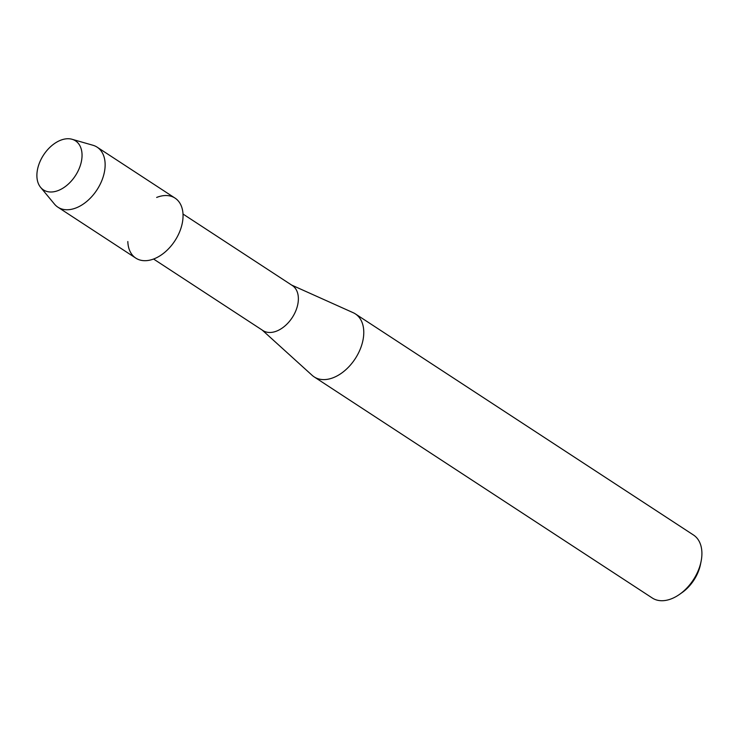 <?xml version="1.0" encoding="UTF-8"?>
<svg xmlns="http://www.w3.org/2000/svg" width="738" height="738" viewBox="0 0 738 738"><rect width="100%" height="100%" fill="white"/><g stroke="black" fill="none" stroke-linecap="round" stroke-linejoin="round"><path stroke-width="1.11" d="M60.479 140.294A29.308 18.994 -56.8 0 0 36.909 174.362A29.308 18.994 -56.8 0 0 58.459 190.441A29.308 18.994 -56.8 0 0 82.029 156.373A29.308 18.994 -56.8 0 0 60.479 140.294A29.308 18.994 -56.8 0 0 39.834 161.991A29.308 18.994 -56.8 0 0 40.618 187.369A29.308 18.994 -56.8 0 0 58.459 190.441A29.308 18.994 -56.8 0 0 80.912 163.485A29.308 18.994 -56.8 0 0 72.066 139.279A29.308 18.994 -56.8 0 0 60.479 140.294M127.822 241.538A35.848 23.229 -56.8 0 0 154.196 258.789A35.848 23.229 -56.8 0 0 183.024 217.12A35.848 23.229 -56.8 0 0 156.659 197.443M153.569 259.029L262.94 330.55A26.882 17.426 -56.8 0 0 276.732 331.048A26.882 17.426 -56.8 0 0 296.593 308.742A26.882 17.426 -56.8 0 0 292.368 285.551L182.996 214.029M262.193 330.061L312.192 375.374A37.638 24.391 -56.8 0 0 314.176 376.897A37.638 24.391 -56.8 0 0 333.484 377.607A37.638 24.391 -56.8 0 0 361.288 346.362A37.638 24.391 -56.8 0 0 355.375 313.899A37.638 24.391 -56.8 0 0 353.179 312.7L291.621 285.062M314.176 376.897L652.309 598.02A37.638 24.391 -56.8 0 0 671.617 598.721A37.638 24.391 -56.8 0 0 679.467 594.422A37.638 24.391 -56.8 0 0 701.1 561.341A37.638 24.391 -56.8 0 0 693.508 535.022L355.375 313.899M679.467 594.422L681.958 592.679A32.26 20.913 -56.8 0 0 700.5 564.321L701.1 561.341M40.618 187.369L54.455 204.085A35.848 23.229 -56.8 0 0 57.896 207.175A35.848 23.229 -56.8 0 0 76.282 207.839A35.848 23.229 -56.8 0 0 102.767 178.089A35.848 23.229 -56.8 0 0 97.139 147.166A35.848 23.229 -56.8 0 0 92.933 145.257L72.066 139.279M57.896 207.175L135.81 258.115A35.848 23.229 -56.8 0 0 154.196 258.789A35.848 23.229 -56.8 0 0 180.681 229.038A35.848 23.229 -56.8 0 0 175.044 198.116L97.139 147.166"/></g></svg>
